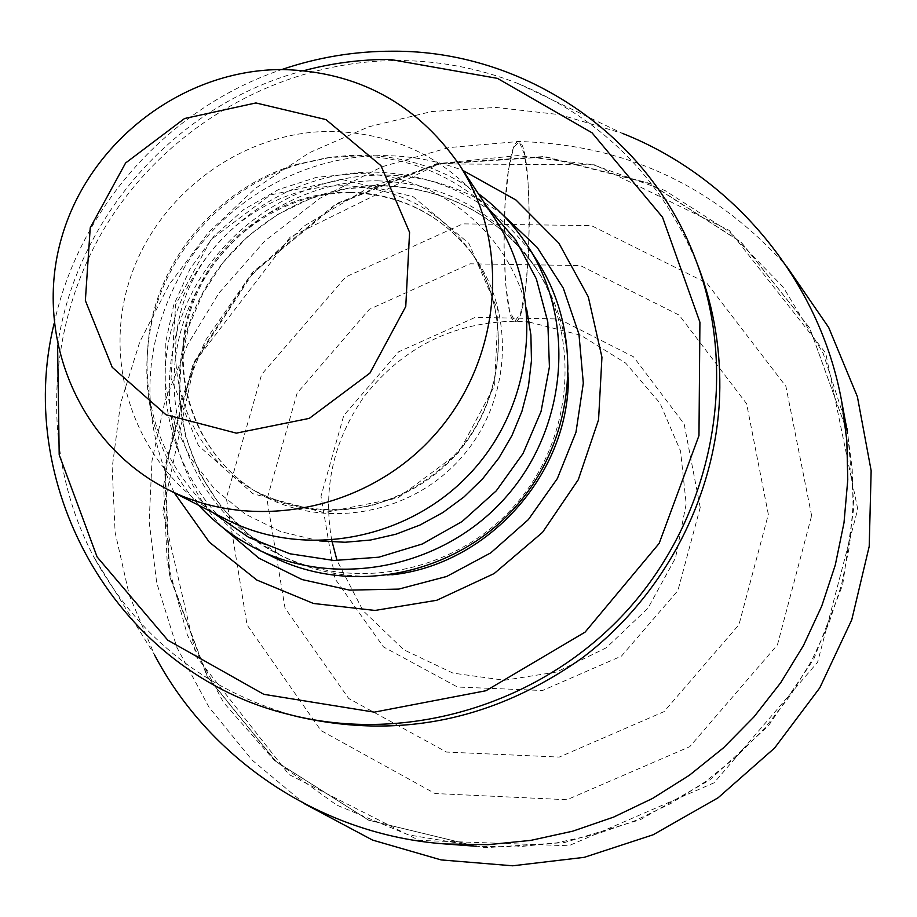 <?xml version="1.0" encoding="UTF-8"?>
<svg xmlns="http://www.w3.org/2000/svg" width="917" height="917" viewBox="0 0 917 917"><rect width="100%" height="100%" fill="white"/><g stroke="black" fill="none" stroke-linecap="round" stroke-linejoin="round"><path stroke-width="0.69" stroke-dasharray="4.58 3.44" d="M698.674 267.569C663.553 180.431 603.478 119.153 518.46 83.722L622.276 133.32L560.253 114.728L496.005 107.438L431.494 111.553L368.68 126.821L309.396 152.692L255.396 188.34L208.239 232.677L169.313 284.385L139.762 341.949L120.505 403.698L112.172 467.808L115.118 532.376L129.366 595.442L154.618 655.07L93.992 557.284C138.478 637.934 205.947 690.971 296.397 716.383M700.21 507.525L684.151 423.986L633.498 356.793L558.877 318.978L475.212 317.374L398.666 351.807L343.783 415.458L320.996 496.212L334.946 578.707L383.444 646.898L457.48 687.028L542.566 690.501L621.474 656.091L677.892 590.605L700.21 507.525M768.331 514.391L746.61 403.721L679.153 315.116L580.381 265.575L470.066 263.809L369.391 309.293L297.165 393.026L266.985 499.284L285.027 608.12L348.701 698.49L446.464 752.055L559.255 757.087L664.068 711.638L738.964 624.695L768.331 514.391M811.625 515.698L785.892 386.332L706.789 283.055L591.373 225.616L462.844 223.863L345.709 276.957L261.643 374.4L226.339 498.057L247.063 624.924L321.03 730.597L435.048 793.526L566.97 799.727L689.744 746.69L777.433 644.869L811.625 515.698M518.46 83.722C480.05 68.5 440.16 60.763 398.78 60.522C282.127 60.339 168.636 124.574 106.819 224.356C45.369 324.331 39.431 454.259 93.992 557.284M54.092 323.563C79.481 207.322 169.003 107.438 281.783 69.543M57.599 345.468C76.409 216.274 177.566 103.415 303.94 70.632M174.253 492.773C138.536 416.043 142.181 340.494 185.177 266.102C227.886 198.29 305.67 155.042 385.025 155.626C411.985 155.936 438.005 160.911 463.074 170.528M378.033 180.844C444.917 183.297 497.381 212.068 535.413 267.179C581.756 338.476 573.102 440.71 513.807 506.562C454.809 572.689 354.134 592.428 278.206 554.143C198.072 514.254 156.922 417.487 180.89 330.98C204.376 244.323 288.901 179.709 378.033 180.844M273.415 557.169C190.369 516.523 147.431 416.754 171.915 327.392C195.883 237.881 283.066 170.986 375.076 172.121C444.481 174.643 498.756 204.629 537.912 262.079M198.806 505.347C155.672 455.497 139.373 397.623 149.918 331.736C163.513 253.768 224.333 185.91 300.352 163.902L330.808 157.254L348.506 155.512L361.814 155.214C404.729 155.936 443.541 168.717 478.261 193.579M212.836 512.534C159.833 462.558 138.88 401.13 149.975 328.252C163.249 252.106 222.648 185.83 296.89 164.338L326.635 157.839L356.896 155.856C406.609 156.887 449.949 173.852 486.927 206.738M225.972 519.251C143.488 477.161 102.005 376.704 127.509 287.113C152.52 197.373 240.254 130.489 332.596 131.395C401.337 133.653 455.485 162.871 495.042 219.048M508.477 169.851L513.6 147.259L519.297 141.883L524.409 154.182L527.997 181.188L529.418 217.467L528.467 256.256L525.303 290.471L520.478 313.706L514.873 321.202L509.565 310.909L505.657 284.293L504.018 246.478L505.026 205.397L508.477 169.851C499.971 222.82 504.728 324.469 515.125 321.248C531.275 326.062 534.668 140.324 518.334 141.516C514.678 141.516 511.388 150.961 508.477 169.851M853.074 505.565L852.202 468.782L847.446 432.434L809.734 328.034L741.245 242.237L649.683 183.32L544.687 156.509L436.733 163.73L336.207 203.723L252.496 272.338L193.407 363.029L164.624 467.326L169.209 575.418L207.299 676.872L275.845 761.465L368.611 820.188L476.496 846.288L516.477 846.941L556.424 842.929L595.798 834.298L634.037 821.151L670.614 803.624L705.013 781.96L736.729 756.456L765.34 727.456L790.443 695.373L811.671 660.653L828.739 623.778L841.428 585.275L849.566 545.684L853.074 505.565M163.581 485.861L176.58 410.919L205.419 340.516L248.667 277.897L304.272 225.937L369.7 187.091L441.914 163.226L517.601 155.592L593.161 164.762L664.963 190.518L729.405 231.863L783.118 287.01L823.202 353.377L847.331 427.712L854.014 506.241L842.666 584.828L813.723 659.266L768.641 725.507L709.815 779.943L640.444 819.649L564.333 842.585L485.574 847.663L408.352 834.848L336.665 805.069L274.068 760.101L223.565 702.479L187.423 635.252L167.192 561.846L163.581 485.861M222.178 527.092C166.837 467.189 153.781 374.721 188.581 299.882C223.404 225.032 302.702 174.253 384.51 175.067C428.033 175.858 467.338 188.982 502.424 214.44M391.914 574.81C353.263 579.315 316.835 573.159 282.642 556.355C203.012 516.718 162.114 420.594 185.899 334.648C209.214 248.553 293.176 184.374 381.736 185.543C448.184 187.985 500.304 216.595 538.107 271.352C558.533 303.504 568.62 339.038 568.368 377.953M319.575 540.904L280.74 531.631L245.217 514.07L214.681 489.151L190.518 458.099L173.817 422.45L165.289 383.868L165.266 344.173L173.691 305.178L190.151 268.67L213.867 236.299L243.762 209.523L278.481 189.567L316.445 177.359L355.945 173.508C435.311 173.313 509.107 231.05 526.771 309.751M349.962 192.146C400.993 193.865 442.063 214.842 473.172 255.086C516.409 313.58 511.308 402.299 460.414 458.706C409.888 515.446 322.268 530.186 259.396 493.587C197.533 458.064 168.166 379.73 189.383 310.829C210.28 241.824 278.55 191.195 349.962 192.146M344.574 185.761C396.064 187.469 437.489 208.629 468.885 249.218C512.5 308.238 507.342 397.772 455.967 454.717C404.959 511.995 316.525 526.885 253.103 489.953C190.702 454.133 161.094 375.087 182.529 305.567C203.631 235.933 272.532 184.833 344.574 185.761M342.35 179.606L413.154 196.708L468.862 243.406L498.114 310.829L494.607 385.656L458.718 452.654L397.703 498.057L324.102 512.626L252.954 493.736L198.439 445.616L171.009 378.182L175.605 304.788L211.025 239.578L270.366 194.977L342.35 179.606M857.75 509.153L825.678 353.102L729.256 230.385L594.686 164.808L438.704 163.902L290.208 237.079L194.702 362.02L162.859 510.975L196.456 656.813L288.947 774.521L419.046 840.408L568.769 845.772L714.079 782.82L817.609 662.2L857.75 509.153M847.446 432.434L809.734 328.103L741.303 242.432L649.832 183.675L544.973 156.99L437.157 164.281L336.722 204.273L253.069 272.876L194.014 363.51L165.209 467.693L169.714 575.658L207.678 676.987L276.063 761.488L368.668 820.188L476.496 846.288M535.413 267.179L538.107 271.352C500.441 216.767 448.459 188.26 382.183 185.842L345.973 188.822L310.783 198.462L277.805 214.395L248.152 236.082L222.934 262.663L202.989 293.085L188.822 326.498L180.901 361.791L179.526 397.795L185.429 435.93L199.436 473.206L220.917 506.642L249.034 534.783L282.642 556.355L278.206 554.143M149.975 328.252L149.918 331.736M296.89 164.338L300.352 163.902M350.947 192.776C280.281 191.756 212.251 242.042 190.908 309.35C168.545 375.431 196.032 457.583 259.396 493.587L253.103 489.953C289.829 508.958 329.146 514.196 371.053 505.657C412.169 493.506 444.493 471.166 468.037 438.658C508.362 381.518 508.029 302.392 468.885 249.218L473.172 255.086C442.372 215.22 401.635 194.45 350.947 192.776M331.759 540.354C322.578 488.291 333.479 440.229 364.427 396.178C403.216 347.119 453.445 322.142 515.125 321.248L527.55 321.913M529.247 322.073L580.644 335.163L625.658 363.086L659.953 403.09L680.563 451.141L686.18 503.892L675.52 557.914L647.952 608.223L606.263 647.792L556.596 672.023L504.499 680.254L453.021 673.135L403.744 649.752L363.029 610.642L337.066 560.574M304.65 803.877L252.083 760.078L209.03 707.271L176.901 647.425L156.692 582.753L149.162 521.807L151.97 460.976L164.854 401.508L187.412 345.01L218.968 293.016L264.795 241.011L319.815 198.336L381.885 166.802L448.86 147.603L518.334 141.516C625.062 144.256 714.458 185.83 786.545 266.251"/><path stroke-width="1.38" d="M154.618 655.07C210.211 760.732 322.303 835.387 445.502 843.984L488.142 844.672L530.771 840.385L572.804 831.157L613.633 817.093L652.709 798.352L689.458 775.197L723.364 747.928L753.946 716.934L780.768 682.638L803.475 645.522L821.724 606.126L835.295 564.998L844.007 522.724L847.767 479.889L846.838 440.641L841.772 401.875C819.798 280.35 733.359 177.061 622.276 133.32M288.981 714.469L296.397 716.383C398.631 739.927 493.954 720.407 582.375 657.81C664.172 595.844 715.833 496.831 719.65 395.995C721.094 351.394 714.102 308.582 698.674 267.569L695.969 260.405C739.377 374.881 713.208 514.368 628.305 609.186C543.3 703.924 407.503 745.143 288.981 714.469C118.855 673.399 13.342 489.414 54.092 323.563M281.783 69.543C317.832 57.278 354.822 51.157 392.74 51.203C523.469 50.343 649.5 134.627 695.969 260.405M303.94 70.632C332.218 63.078 360.931 59.341 390.103 59.422L497.45 78.381L592.027 132.793L662.51 217.191L699.912 322.222L698.972 435.586L659.151 543.391L585.08 632.134L485.964 690.73L374.262 712.154L263.809 694.318L167.8 640.192L97.11 556.94L59.192 454.763L57.599 345.468M463.074 170.528L515.996 200.021L558.843 243.131L588.29 296.844L601.942 357.24L598.56 419.791L578.283 479.706L542.555 532.33L494.137 573.572L436.79 600.268L374.984 610.447L313.454 603.466L256.852 580.048L209.328 542.153L174.253 492.773M478.261 193.579C498.24 208.239 514.953 226.075 528.398 247.109L537.912 262.079C584.897 335.439 575.704 440.057 514.93 507.571C454.454 575.337 351.463 595.878 273.415 557.169L257.494 549.352C235.119 538.279 215.564 523.607 198.806 505.347M528.398 247.109C576.461 322.154 567.004 429.271 504.74 498.435C442.785 567.875 337.318 588.943 257.494 549.352M486.927 206.738L515.686 239.864L536.342 278.894L547.804 321.936L549.421 366.903L541.041 411.515L523.022 453.548L496.269 490.836L462.111 521.509L422.301 543.987L378.859 557.192L333.994 560.482L289.944 553.788L248.908 537.5L212.836 512.534M458.511 163.604L495.042 219.048C544.32 293.188 535.574 400.821 473.149 470.123C411.068 539.723 305.029 560.149 225.972 519.251L166.871 488.99C77.922 443.576 33.62 335.106 61.439 238.328C88.743 141.39 183.526 68.935 283.204 69.543C357.401 71.686 415.837 103.048 458.511 163.604C511.675 243.544 502.035 360.106 434.303 435.3C366.938 510.826 252.129 533.109 166.871 488.99M255.935 102.956L325.971 119.6L380.922 165.633L409.578 232.345L405.761 306.53L369.929 373.093L309.304 418.37L236.357 433.145L165.988 414.748L112.218 367.293L85.361 300.57L90.233 227.806L125.595 162.997L184.569 118.511L255.935 102.956M502.424 214.44L537.247 247.464L563.279 288.11L578.959 334.201L583.315 383.157L575.979 432.239L557.318 478.617L528.364 519.607L490.767 552.859L446.705 576.461L398.712 589.104L349.572 590.124L302.048 579.555L258.8 558.109L222.178 527.092M568.368 377.953C568.712 474.479 487.901 564.643 391.914 574.81M526.771 309.751L530.897 334.934L531.459 360.61L528.456 386.252L521.922 411.378L511.984 435.472L498.837 458.064L482.72 478.697L463.968 496.968L442.945 512.5L420.078 525.005L395.812 534.244L370.64 540.021L345.067 542.256L319.575 540.904M847.446 432.434L841.772 401.875M476.496 846.288L445.502 843.984M527.55 321.913L529.247 322.073M337.066 560.574L331.759 540.354M786.545 266.251L828.693 327.484L857.384 396.66L871.15 470.696L869.213 546.372L851.755 619.812L819.787 687.842L774.59 748.031L718.103 797.779L653.11 834.791L584.267 857.338L512.637 865.797L441.111 859.917L372.531 840.075L304.65 803.877"/></g></svg>

